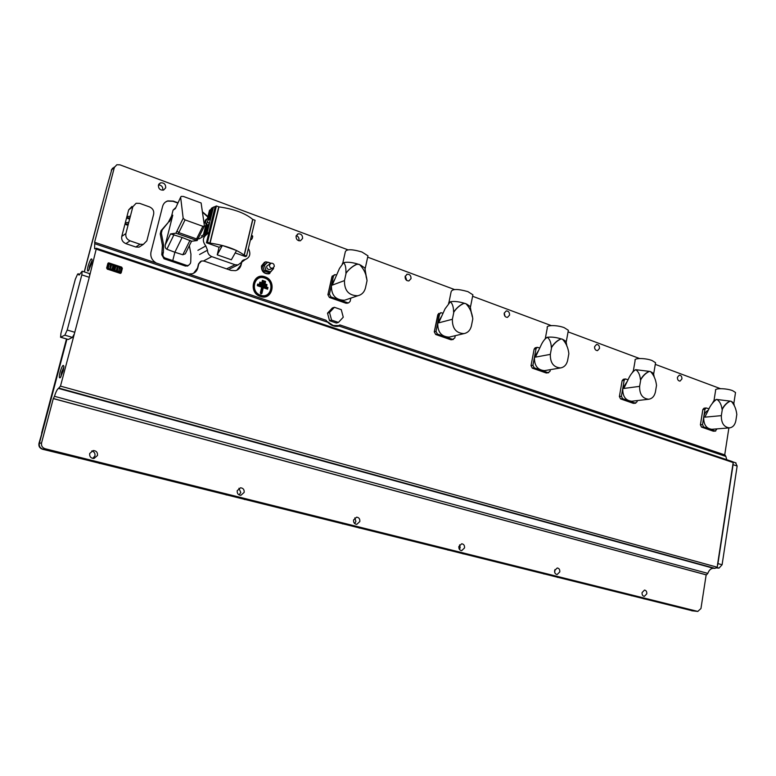 <?xml version="1.0" encoding="UTF-8"?>
<svg xmlns="http://www.w3.org/2000/svg" width="776" height="776" viewBox="0 0 776 776"><rect width="100%" height="100%" fill="white"/><g stroke="black" fill="none" stroke-linecap="round" stroke-linejoin="round"><path stroke-width="1.16" d="M270.504 269.194L269.767 269.524C267.642 269.544 266.614 268.428 266.692 266.168L270.397 263.53M274.258 266.566C274.335 264.286 273.298 263.161 271.154 263.19L269.514 264.888C269.437 267.157 270.475 268.283 272.609 268.263L274.258 266.566M270.96 263.248L265.722 261.764L261.871 265.741C261.687 271.066 264.112 273.715 269.136 273.676L273.142 269.059M264.577 262.181L261.483 265.925C261.299 271.241 263.714 273.889 268.738 273.85L269.825 273.462M63.894 366.922L61.537 372.441L60.984 376.7M60.053 372.218C58.976 376.874 59.102 378.639 60.431 377.524L63.176 370.928L63.904 366.757C63.438 363.866 62.158 365.69 60.053 372.218M78.211 274.035L79.065 275.102L82.149 271.202L81.819 274.879L67.211 330.023L64.864 335.174L60.577 337.25L60.935 333.36L75.321 279.234L77.639 274.054L79.656 274.5M88.124 266.013C87.145 270.184 87.271 271.765 88.493 270.737L91.461 263.733L92.111 260.115C91.617 257.38 90.288 259.349 88.124 266.013M92.092 260.397L89.589 266.187L89.075 269.893M338.045 325.852L339.956 324.95L338.831 325.61L339.16 326.095C335.183 327.065 331.352 325.774 327.666 322.215L326.027 320.245L94.594 242.248L114.373 167.422L111.763 169.75L114.208 167.102L111.763 169.75L106.826 187.103M327.792 321.894L333.224 325.522L338.831 325.61M260.367 296.451C272.415 301.001 277.168 280.563 264.965 276.838C252.918 272.104 248.01 292.775 260.367 296.451M165.705 187.821L163.552 190.12C160.079 190.343 158.372 188.684 158.42 185.124L160.545 182.845C164.037 182.602 165.754 184.261 165.705 187.821M296.257 235.574C298.324 236.418 299.226 237.96 298.964 240.201L298.779 240.754M302.562 238.494L300.39 240.793C297.441 240.841 296.005 239.27 296.092 236.098L298.246 233.809C301.204 233.751 302.65 235.322 302.562 238.494M405.266 276.023L406.779 280.495M411.008 278.652L408.865 280.931C406.285 280.873 405.043 279.389 405.14 276.479L407.264 274.2C409.844 274.248 411.096 275.732 411.008 278.652M504.235 313.029L505.05 316.375M509.551 315.134L507.485 317.374C505.205 317.258 504.119 315.851 504.206 313.155L506.262 310.914C508.542 311.03 509.638 312.437 509.551 315.134M599.489 348.434L597.52 350.636C595.493 350.471 594.523 349.142 594.61 346.63L596.579 344.428C598.606 344.592 599.576 345.921 599.489 348.434M681.91 378.95L680.038 381.103C678.224 380.919 677.351 379.648 677.429 377.291L679.301 375.138C681.115 375.322 681.988 376.593 681.91 378.95M646.786 593.805L644.352 596.356C642.693 596.046 641.927 594.804 642.062 592.612L644.478 590.08C646.156 590.371 646.922 591.622 646.786 593.805M554.937 569.603L554.743 572.523M559.787 571.902L557.158 574.521C555.306 574.221 554.462 572.911 554.617 570.602L557.236 567.974C559.089 568.274 559.942 569.584 559.787 571.902M459.635 544.839L460.168 547.672L459.392 549.33M464.543 547.914L461.71 550.63C459.635 550.33 458.694 548.952 458.868 546.488L461.691 543.782C463.767 544.073 464.717 545.45 464.543 547.914M354.807 517.883L355.893 521.453L354.651 523.548M359.821 521.55L356.776 524.353C354.428 524.062 353.371 522.607 353.575 519.978L356.611 517.175C358.958 517.456 360.035 518.911 359.821 521.55M238.921 488.288L240.783 492.517L239.056 494.913M244.149 492.42L240.88 495.311C238.213 495.059 236.99 493.517 237.233 490.675L240.482 487.794C243.16 488.036 244.382 489.578 244.149 492.42M91.723 450.963C94.226 451.671 95.302 453.3 94.944 455.851L92.829 458.441M97.495 455.493L94.003 458.49C90.85 458.306 89.405 456.647 89.677 453.524L93.13 450.536C96.302 450.701 97.757 452.36 97.495 455.493M260.649 295.22C271.202 299.216 275.364 281.319 264.684 278.06C254.14 273.928 249.853 291.999 260.649 295.22M267.633 288.653L267.982 287.566L257.719 284.045L257.341 285.684L261.687 287.178L260.338 292.901L260.94 293.988L261.919 293.435L263.268 287.712L262.744 286.975L267.739 288.187L257.486 284.676L262.288 286.819L260.978 293.444L262.744 286.975M270.931 263.258L267.739 262.123L262.918 266.11L264.238 270.979L268.777 272.57L270.368 271.872L273.589 268.603L273.404 267.904M177.937 202.808L173.261 201.1L167.771 200.897C165.113 201.789 163.396 203.613 162.611 206.368L150.99 252.025C150.195 256.604 151.853 260.202 155.966 262.821M207.939 216.543L202.391 211.761M188.869 273.928L192.05 273.792C195.019 272.958 196.929 271.028 197.783 268.001L198.811 263.811L201.614 260.949L203.991 261.066L231.054 270.417L235.535 270.669C238.426 269.873 240.279 267.972 241.094 264.975L242.025 261.095M728.887 427.935L724.716 454.891M720.477 388.669L655.283 364.371M639.569 358.512L568.08 331.866M551.27 325.6L472.613 296.277M454.493 289.526L367.678 257.166M347.988 249.833L119.931 164.832L116.827 164.754L114.373 167.422M327.52 313.165L329.538 320.721L336.396 323.039L338.433 322.409L343.264 317.2L341.256 309.653L334.398 307.296L332.38 307.965L327.52 313.165L329.538 312.505L331.556 320.09L329.538 320.721M267.594 289.196L263.268 287.712M261.687 287.178L262.288 286.819M266.634 285.675L266.595 286.208L259.494 283.774L259.882 282.134L259.543 283.23L266.634 285.675L266.74 285.199L259.65 282.765M266.595 286.208L266.983 284.579L259.882 282.134M265.246 282.551L265.208 283.085L262.055 281.998L262.433 280.369L262.094 281.455L265.246 282.551L265.353 282.076L262.201 280.99M265.208 283.085L265.586 281.455L262.433 280.369M716.384 567.935L719.051 568.1L722.097 564.753L737.152 466.036L735.541 462.768M737.152 466.036L733.087 464.678L717.945 563.599L722.097 564.753M707.819 573.386L706.461 574.88L53.408 398.544L54.446 396.303L707.819 573.386C709.051 570.059 710.942 568.362 713.483 568.284L714.987 568.381L717.14 567.188L717.945 563.599M697.876 611.439L692.648 610.857L42.903 449.159C40.1 448.159 38.916 446.229 39.372 443.358L66.949 339.131L43.912 425.035M692.648 610.857L645.089 599.023L692.648 610.857L697.779 611.42L45.134 448.741L42.903 449.159L80.558 458.228M697.779 611.42L700.951 608.549L706.16 574.861L53.282 398.592L41.565 442.892C41.118 445.793 42.302 447.742 45.134 448.741M339.956 324.95L724.997 454.978L725.88 456.443L339.16 326.095M193.593 273.239L197.482 268.156L198.511 263.966L200.615 261.357M236.826 270.232L240.783 265.13L241.588 261.745M207.813 217.057L202.439 212.071M177.811 203.06L172.98 201.294L167.49 201.091L165.463 202.061M594.552 347.347L594.775 348.599M158.498 184.872C161.573 185.221 163.008 186.919 162.805 189.974M733.087 464.678L733.165 462.554L732.263 461.555L96.408 248.252L94.614 248.844L94.74 242.141M717.46 565.112L733.068 463.204M725.88 456.443L726.753 459.702M67.211 330.023L74.777 332.283L89.279 277.294L81.819 274.879M96.408 248.252L89.279 277.294M74.777 332.283L60.48 386.128L717.14 567.188M54.446 396.303C55.94 391.773 57.278 389.145 58.481 388.417L60.48 386.128M327.666 322.215L94.759 243.713M96.563 249.251L733.165 462.554M89.395 273.55L89.667 275.422M60.838 337.269L68.317 339.481L60.761 337.298M68.317 339.481L72.42 337.415L64.864 335.174M74.137 334.32L72.42 337.415M84.351 271.92L106.797 187.094M331.556 320.09L338.433 322.409M334.398 307.296L329.538 312.505M267.739 262.123L264.5 265.392L265.819 270.281L270.368 271.872M265.819 270.281L264.238 270.979M264.5 265.392L262.918 266.11M182.127 237.466L170.594 233.896L175.89 233.207L197.162 240.55L191.546 241.249L182.127 237.466L174.862 252.249L182.826 254.761L185.289 253.83L186.114 252.171M204.447 225.961L201.12 202.992L183.388 196.444L181.196 196.396L180.633 197.201L183.175 218.299L185.047 219.889L202.866 226.301L204.447 225.961M188.345 265.537L185.503 266.071L164.046 258.767L161.786 254.77L162.407 245.41L160.225 233.896L161.039 230.685L168.208 222.489L171.593 215.98L173.058 210.17L175.386 208.589L180.633 197.201M171.593 215.98L172.776 215.185L165.278 244.857C164.9 247.02 165.434 248.485 166.888 249.261L174.862 252.249L172.767 260.61L186.696 265.431L185.503 266.071M185.047 219.889L178.819 232.635L176.986 231.015L175.89 233.207M178.267 233.741L178.819 232.635L196.571 238.911L198.181 238.542M173.058 210.17L175.531 207.803M162.407 245.41L163.561 244.702L161.35 233.169L162.165 229.958L168.208 222.489M163.561 244.702L163.367 252.433L162.203 253.121M164.046 258.767L165.23 258.078C163.455 257.273 162.698 255.944 162.95 254.082L163.367 252.433M165.23 258.078L172.767 260.61M172.776 215.185L169.372 221.723M189.354 245.653L190.944 254.198L190.741 261.949L190.362 263.5L188.374 265.518L186.696 265.431M208.725 218.968L211.324 208.414L212.149 207.813L209.52 218.493L210.315 219.433L208.152 219.977L206.717 223.575L205.077 223.081M205.281 220.18L206.591 219.065L205.087 222.799L206.445 219.472L205.281 220.18L204.874 222.828M250.512 239.512L251.434 239.571L252.278 238.251L252.404 235.739M206.959 224.759L204.524 234.672L203.564 234.274L206.222 223.498M248.388 248.417L248.795 249.271C250.92 254.208 249.746 257.622 245.264 259.514L238.067 264.907L235.079 264.742L211.79 256.623C208.977 255.401 207.551 253.257 207.502 250.192L205.815 245.953C202.245 241.278 202.614 237.398 206.94 234.323L209.103 231.985L206.746 234.371L204.631 235.594L204.505 234.759M219.075 247.243L222.373 245.478L236.554 250.502L231.355 259.785L217.222 254.838L219.075 247.243L206.445 242.781L207.522 242.228L210.083 243.111C225.118 245.332 236.467 249.348 244.139 255.159L246.564 256.041L245.517 256.594L235.186 252.937M209.103 231.985L206.445 242.781M210.315 219.433L209.365 223.284L207.784 225.515L206.426 223.575M205.407 235.176L207.784 225.515M246.564 256.041L255.1 220.297L252.695 219.375L244.139 255.159M207.522 242.228L216.426 205.97L218.968 206.882C233.935 209.016 245.167 213.177 252.695 219.375M212.149 207.813L216.426 205.97M207.299 219.123L209.471 210.325L210.703 209.501M252.724 236.37L252.278 238.251M252.636 236.146L251.54 235.206M251.24 239.677L252.151 238.242M206.756 219.016L205.213 223.032M208.152 219.977L207.9 219.346L209.268 218.706M207.599 222.217L209.365 223.284M222.373 245.478L217.222 254.838M153.658 214.176L146.858 240.783L143.337 244.382L140.01 244.256L130.038 240.832C126.76 239.357 125.382 236.922 125.887 233.537L128.36 224.002L126.954 225.011L125.208 224.245L125.925 222.702L128.767 222.44L129.98 217.775L128.564 218.813L126.828 218.027L129.98 217.775L132.841 206.736L136.139 203.263L139.719 203.38L149.584 206.93C152.794 208.434 154.152 210.849 153.658 214.176M141.562 245.526L139.059 247.137L135.761 247.011L125.887 243.635C122.637 242.18 121.26 239.774 121.764 236.418L128.671 209.889L131.939 206.445M125.208 224.245L128.36 224.002L128.767 222.44M130.378 216.223L127.536 216.494L126.828 218.027M127.216 217.746L127.536 216.494M125.596 223.963L125.925 222.702M42.486 449.236L42.903 449.159C40.1 448.159 38.916 446.229 39.372 443.358L44.242 424.947L38.955 443.445C38.499 446.307 39.683 448.237 42.486 449.236L78.89 458.112M544.558 574.007L464.048 553.967L545.179 574.085M632.207 595.822L558.633 577.509L632.721 595.881M448.615 550.126L360.132 528.107L449.382 550.213M343.128 523.878L245.429 499.56L344.088 523.975M226.611 494.875L100.143 463.398L227.834 494.991M101.501 206.649L84.235 271.881M66.474 338.986L42.36 430.079M42.399 429.943L42.088 431.611M41.613 433.396L41.943 431.64M102.18 204.563L101.598 206.28M102.616 202.905L102.189 204.524M66.591 339.025L43.825 425.015M644.138 598.927L643.42 598.606M632.304 595.842L631.266 595.726M557.74 577.431L556.945 577.092M544.703 574.046L543.675 573.93M463.214 553.918L462.35 553.55M448.829 550.184L447.8 550.077M359.385 528.078L358.434 527.68M343.458 523.955L342.4 523.858M244.779 499.569L243.732 499.143M227.135 495.01L225.991 494.894M99.648 463.456L98.465 462.981M79.715 458.315L78.424 458.18M691.668 610.751L692.735 610.877M112.675 168.101L111.278 170.196M350.849 298.11L350.141 301.34L348.657 302.853L347.706 302.776L330.974 296.936L329.451 294.094L327.909 294.686L331.915 276.76L334.34 274.859M336.483 274.917L334.863 274.646L333.467 276.13L329.451 294.094M342.264 263.743L343.593 262.676C347.124 261.774 351.994 262.269 358.211 264.17M342.779 263.18L345.184 252.375C345.621 249.018 351.188 248.883 361.897 251.977L367.97 255.828L367.591 257.574M344.457 280.602C344.321 290.583 348.764 295.637 357.794 295.753C361.694 294.822 364.235 292.271 365.418 288.109L367.048 280.64C366.311 274.074 363.75 268.661 359.375 264.412L356.931 264.286C352.673 266.197 349.074 269.126 346.125 273.065L344.457 280.602L332.215 285.141L339.471 268.447L343.593 262.676C345.368 264.364 346.135 267.856 345.902 273.152C348.919 269.33 352.226 266.498 355.825 264.635M346.794 299.488L344.505 300.254C335.436 300.089 331.09 295.035 331.459 285.102L334.456 279.68M360.52 265.043L365.253 268.273L367.97 255.828M366.757 279.399L365.302 270.756M455.269 335.678L454.804 337.958L452.612 339.364L437.421 334.068L436.025 331.381L434.279 331.847L437.81 314.668L440.623 312.786M442.931 313.194L440.913 312.699L439.555 314.164L436.025 331.381M448.518 303.115L450.342 301.767C454.173 301.069 458.965 301.602 464.708 303.358M448.897 302.688L451.099 291.892C451.923 288.798 457.53 288.711 467.918 291.64L472.904 294.802L472.623 296.228M452.379 319.275C452.233 328.461 456.104 333.243 464.009 333.602C467.792 332.807 470.246 330.304 471.371 326.075L472.797 318.917C472.089 312.67 469.742 307.548 465.765 303.571L463.864 303.416C459.867 305.23 456.53 308.111 453.844 312.059L452.379 319.275L438.663 322.855L445.036 308.867L450.342 301.767C452.466 303.532 453.553 306.986 453.591 312.127C456.424 308.111 459.664 305.259 463.291 303.561M450.352 336.842L449.188 337.123C441.224 336.706 437.431 331.924 437.79 322.758L441.301 316.783M466.812 304.163L470.518 306.743L472.904 294.802M472.274 316.695L470.848 310.167M550.349 369.648L550.048 371.277L548.05 372.664L534.208 367.834L532.928 365.292L531.027 365.651L534.13 349.161L535.44 347.726L537.196 347.357M539.698 347.988L537.341 347.318L536.032 348.754L532.928 365.292M544.995 338.937L547.322 337.288C551.387 336.765 556.091 337.317 561.436 338.947M545.402 338.035L547.322 327.753C545.518 324.96 557.12 324.863 564.22 327.666L568.362 330.295L568.148 331.439M550.33 354.37C550.184 362.896 553.598 367.417 560.573 367.931C564.2 367.252 566.548 364.798 567.605 360.559L568.856 353.691C568.187 347.726 566.024 342.866 562.377 339.131L560.873 338.986C557.149 340.703 554.054 343.525 551.61 347.444L550.33 354.37L535.44 357.144L540.843 345.718C542.502 341.974 544.529 339.199 546.925 337.376L547.322 337.288C549.728 339.112 551.067 342.517 551.338 347.502C553.957 343.409 557.023 340.596 560.534 339.044M545.072 370.54L544.548 370.627C537.496 370.065 534.15 365.525 534.48 357.009L538.418 350.645M563.357 339.684L566.005 341.382L566.237 342.662M637.28 400.581L637.086 401.735L635.272 403.093L622.595 398.67L621.411 396.245L619.384 396.526L622.148 380.676M628.046 379.755L625.408 378.95L624.156 380.356L621.411 396.245M632.411 372.393L633.168 371.122L635.816 369.696L649.658 371.413M633.41 370.521L635.137 360.462C633.478 357.881 645.448 357.901 652.092 360.539L655.565 362.731L655.41 363.653M639.618 386.361C639.482 394.334 642.528 398.621 648.746 399.233C652.189 398.651 654.41 396.245 655.41 392.016L656.515 385.42C655.865 379.707 653.867 375.089 650.521 371.568L649.289 371.432C645.826 373.072 642.974 375.836 640.743 379.707L639.618 386.361L623.817 388.456L628.201 379.454C630.063 375.167 632.459 371.937 635.389 369.764L635.816 369.696C638.454 371.558 639.996 374.905 640.452 379.755C642.848 375.691 645.69 372.926 648.998 371.471L649.066 371.462M631.916 401.211L631.761 401.231C625.475 400.571 622.488 396.264 622.788 388.291L627.076 381.666M651.423 372.092L653.489 373.44L653.702 374.469M717.053 428.866L715.268 431L703.628 426.936L702.532 424.627L700.427 424.85M715.268 431L713.144 431.136L701.514 427.091L700.427 424.821L702.862 409.544L704.026 408.195L706.15 407.953L704.967 409.321L702.532 424.627M706.15 407.953L709.031 408.874M712.387 403.258L713.871 400.707L716.452 399.436L730.458 401.144M714.056 400.241L715.608 390.415C714.075 388.029 726.365 388.175 732.592 390.648L735.522 392.501L735.405 393.238M721.34 415.645C721.234 423.133 723.969 427.217 729.547 427.877C732.816 427.372 734.911 425.025 735.832 420.834L736.812 414.481C736.182 409.01 734.329 404.606 731.244 401.279L730.235 401.153C727.015 402.725 724.377 405.421 722.34 409.243L721.34 415.645L704.831 417.168L708.187 410.446C710.234 405.644 712.989 401.968 716.452 399.436L716.888 399.388C719.711 401.279 721.428 404.577 722.039 409.272C724.221 405.276 726.85 402.579 729.925 401.182L730.07 401.173M729.547 427.877L711.825 429.283C706.179 428.575 703.483 424.472 703.745 416.964C704.365 413.608 705.888 411.358 708.313 410.203M732.088 401.784L733.883 403.675M122.074 268.098L108.989 263.277L107.243 268.021L107.592 268.622L120.348 272.812L122.074 268.098L121.26 272.657L120.105 273.317L107.369 269.126L106.681 267.943L107.835 263.52L109.018 262.938L108.436 262.918M120.92 273.181L107.311 269.165L106.622 267.982L108.165 263.045M109.018 262.957L121.735 267.157L108.989 263.277M119.582 269.728L120.115 267.594L119.582 269.738L118.776 267.148L113.48 265.382L113.267 266.333L113.48 265.382M115.682 267.128L113.267 266.333L115.682 267.119L115.527 267.807L115.682 267.128M115.527 267.807L112.607 266.857L112.986 265.217L109.775 264.189L108.737 264.47L108.688 266.343L108.979 264.267M108.688 266.343L108.145 267.06L108.912 268.399L111.909 269.359L108.912 268.399L108.145 267.07L108.582 266.401M115.294 268.661L112.384 267.71L115.304 268.661L115.12 269.291L115.294 268.661M112.297 269.485L112.598 268.477L112.307 269.485L117.661 271.251L112.307 269.485M119.368 270.552L117.661 271.26L119.368 270.552L119.038 271.726L119.368 270.552M120.251 272.134L119.038 271.726L120.251 272.134L121.318 268.011L120.115 267.594M120.93 272.522L120.571 273.365M121.24 272.677L122.375 268.263L121.725 267.497M106.622 267.982L107.243 268.021M107.786 263.559L108.407 263.578M112.598 268.477L115.12 269.291M111.909 269.359L112.384 267.71M117.234 266.828L116.245 270.63L118.117 269.631L117.234 266.828L118.078 269.485M109.804 266.973L110.822 267.904L110.987 267.284L109.998 266.983L110.987 267.293L110.822 267.904M110.221 266.11L111.22 266.42L111.385 265.731L110.182 265.421L110.221 266.11M110.182 265.411L111.385 265.731L111.22 266.42M260.406 295.899C271.736 300.196 276.207 280.96 264.732 277.459C253.403 273.016 248.795 292.445 260.406 295.899M264.723 277.517C276.12 280.999 271.678 300.108 260.416 295.84C248.883 292.416 253.461 273.103 264.723 277.517M261.919 293.435L261.26 293.289M267.739 288.187L267.982 287.566M257.486 284.676L257.719 284.045M257.38 285.141L257.341 285.684M259.543 283.23L259.494 283.774M266.983 284.579L266.74 285.199M262.094 281.455L262.055 281.998M265.586 281.455L265.353 282.076M719.051 568.1L716.878 567.498M714.987 568.381L59.151 388.175M713.483 568.284L58.481 388.417M38.955 443.445L41.565 442.892M183.175 218.299L176.986 231.015M165.278 244.857L170.594 233.896M166.888 249.261L173.989 234.653M190.004 240.288L182.826 254.761M202.866 226.301L196.018 240.007M161.786 254.77L162.95 254.082M160.225 233.896L161.35 233.169M161.039 230.685L162.165 229.958M203.952 234.517L201.323 236.04M211.79 256.623L203.797 260.823M235.079 264.742L226.776 268.758M207.502 250.192L199.568 254.499M205.815 245.953L197.909 250.338M205.98 234.886L199.025 238.901M244.653 259.62L242.355 260.736M206.746 234.371L209.704 222.343M204.631 235.594L207.182 225.244M244.285 255.226L252.84 219.453M210.083 243.111L218.968 206.882M209.879 243.063L218.764 206.833M208.996 232.072L215.243 206.659M208.889 232.266L215.175 206.668M210.228 220.239L213.468 207.066M208.346 219.162L210.645 209.83M140.01 244.256L135.761 247.011M130.038 240.832L125.887 243.635M121.764 236.418L125.887 233.537M132.841 206.736L128.671 209.889M347.454 303.232L329.393 297.45L327.918 294.667L332.303 275.926M330.974 296.936L329.412 297.46L327.909 294.686M333.467 276.13L331.924 276.741M347.706 302.776L346.115 303.27L329.412 297.46M451.787 339.791L435.646 334.466M452.612 339.364L450.837 339.752L435.675 334.475L434.298 331.837L438.595 313.446M437.421 334.068L435.675 334.475L434.279 331.847M439.555 314.164L437.819 314.649M546.837 373.014L532.307 368.144L531.027 365.651L534.13 349.161L535.168 347.803M534.208 367.834L532.307 368.144L531.046 365.632M536.032 348.754L534.15 349.142M548.05 372.664L546.129 372.955L532.297 368.144M635.272 403.093L633.206 403.297L620.577 398.893L619.403 396.507L622.129 380.667L623.38 379.26L625.34 378.96M624.156 380.356L622.148 380.647L623.38 379.26M622.595 398.67L620.548 398.883L619.384 396.526M704.967 409.321L702.862 409.573M713.144 431.136L701.475 427.072M703.628 426.936L701.514 427.091L700.398 424.831L702.833 409.563M107.592 268.622L107.311 269.165M120.348 272.812L120.047 273.346M407.264 274.2L406.643 274.413M298.246 233.809L297.208 234.313M160.545 182.845L158.857 184.135M736.017 462.933L732.602 461.788M82.149 271.202L89.589 273.618M78.153 273.792L79.782 274.316M269.767 269.524L272.609 268.263M191.633 241.064L185.289 253.83M204.263 226.379L197.162 240.55M188.374 265.518L187.191 266.149M245.264 259.514L242.044 261.066M242.675 260.455L244.227 259.708M229.725 268.923L238.067 264.907M208.007 219.385L206.95 218.997M143.337 244.382L139.059 247.137M348.657 302.853L346.106 303.27M357.794 295.753L344.505 300.254M364.865 267.749L366.291 277.536M453.378 339.442L450.827 339.752M464.009 333.602L449.188 337.123M470.207 306.297L471.352 313.194M548.68 372.742L546.12 372.955M560.573 367.931L544.548 370.627M566.005 341.382L566.907 346.261M566.267 341.76L568.362 330.295M633.206 403.297L620.567 398.893M633.75 403.365L635.787 403.161M648.746 399.233L631.761 401.231M653.489 373.44L654.197 376.884M653.702 373.76L655.565 362.731M702.833 409.553L704.026 408.195M713.571 431.194L715.715 431.058M733.698 402.851L734.241 405.256M733.883 403.122L735.522 392.501"/></g></svg>
